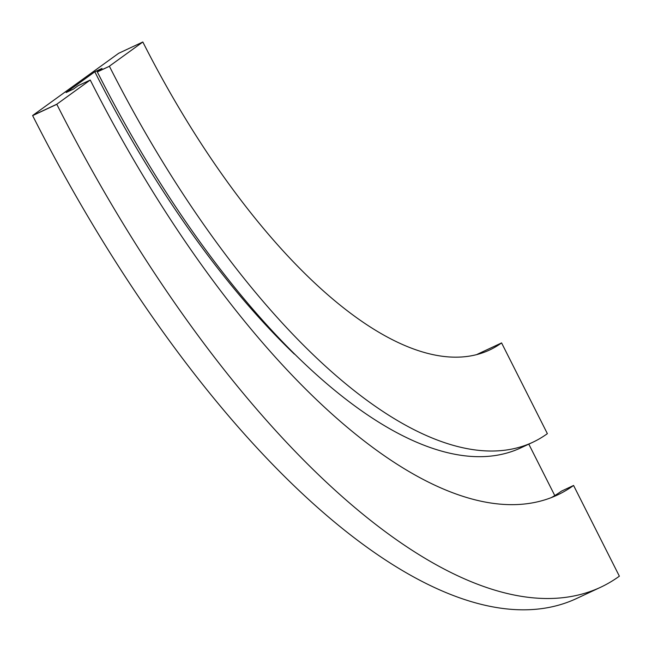 <?xml version="1.0" encoding="UTF-8"?>
<svg xmlns="http://www.w3.org/2000/svg" width="652" height="652" viewBox="0 0 652 652"><rect width="100%" height="100%" fill="white"/><g stroke="black" fill="none" stroke-linecap="round" stroke-linejoin="round"><path stroke-width="0.98" d="M109.365 66.202L142.829 41.997L118.656 53.301L32.6 115.534L56.773 104.23L90.237 80.033L78.15 85.681L73.374 89.137L66.121 92.527L94.809 71.785L102.054 68.395L97.278 71.85L109.406 66.284A562.709 224.728 -115.1 0 0 532.57 442.366A562.709 224.728 -115.1 0 0 547.37 433.653L501.584 342.919L477.378 354.248A460.842 184.051 -115.1 0 1 476.824 354.639M501.584 342.919L501.551 342.944A460.842 184.051 -115.1 0 1 489.424 350.083A460.842 184.051 -115.1 0 1 142.878 42.087L142.829 41.997M532.57 442.366L520.483 448.022A562.709 224.728 -115.1 0 1 97.319 71.94L109.406 66.284M294.378 354.109A548.161 218.917 -115.1 0 1 94.85 71.867L101.639 68.696M554.787 495.577L528.796 444.134M56.773 104.23L56.814 104.32A722.791 288.665 -115.1 0 0 600.362 587.387A722.791 288.665 -115.1 0 0 619.367 576.189L573.581 485.463L561.462 491.135A620.924 247.98 -115.1 0 1 551.079 497.729M573.581 485.463L573.548 485.479A620.924 247.98 -115.1 0 1 557.216 495.104A620.924 247.98 -115.1 0 1 90.286 80.114L90.237 80.033M600.362 587.387L576.189 598.691A722.791 288.665 -115.1 0 1 32.641 115.616L56.814 104.32M501.551 342.944L477.378 354.248M573.548 485.479L561.462 491.135"/></g></svg>
